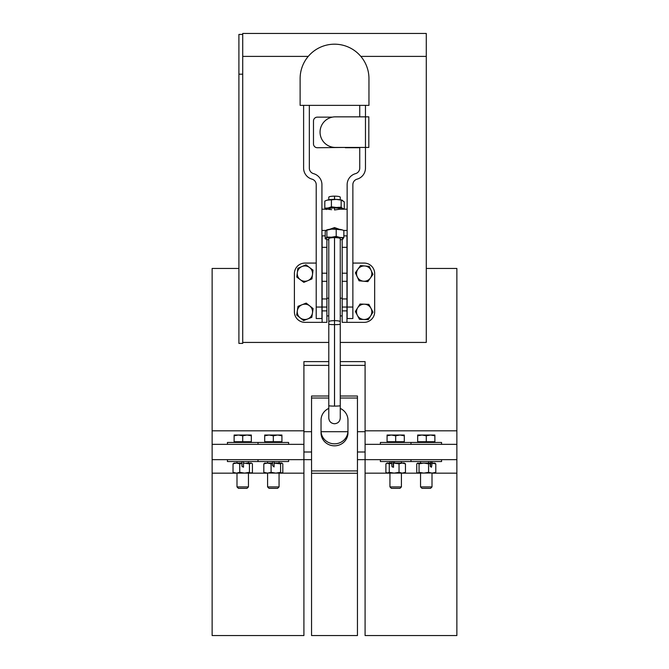 <?xml version="1.0" encoding="UTF-8"?>
<svg xmlns="http://www.w3.org/2000/svg" width="669" height="669" viewBox="0 0 669 669"><rect width="100%" height="100%" fill="white"/><g stroke="black" fill="none" stroke-linecap="round" stroke-linejoin="round"><path stroke-width="1" d="M345.321 147.431L317.34 147.732A3.855 3.855 0 0 1 313.485 143.877L313.485 120.997A3.855 3.855 0 0 1 317.34 117.142L332.342 117.142M368.954 78.599A34.412 34.412 0 0 0 334.542 44.187A34.412 34.412 0 0 0 300.122 78.599L300.122 105.368L368.954 105.368L368.954 78.599M309.329 105.368L309.329 168.103A5.753 5.753 0 0 0 313.544 173.647A11.457 11.457 0 0 1 321.931 184.686L321.931 318.528L316.211 318.528L316.211 184.686A5.737 5.737 0 0 0 312.013 179.158A11.473 11.473 0 0 1 303.609 168.103L303.609 105.368M352.864 307.054L347.144 307.054L347.144 318.528L352.864 318.528L352.864 184.686A5.737 5.737 0 0 1 357.062 179.158A11.473 11.473 0 0 0 365.466 168.103L365.466 147.431L335.353 147.431A15.295 15.295 0 0 1 320.058 132.136A15.295 15.295 0 0 1 335.353 116.841L365.466 116.841L365.466 147.431L368.82 147.431L368.82 116.841L365.466 116.841L365.466 105.368M359.529 147.431A3.855 2.726 -90 0 1 358.475 147.732L345.321 147.732M347.144 307.054L347.144 184.686A11.457 11.457 0 0 1 355.532 173.647A5.753 5.753 0 0 0 359.746 168.103L359.746 147.431M359.746 116.841L359.746 105.368M334.508 199.387L334.542 196.159A5.72 1.054 0 0 1 340.262 197.213L340.262 199.788M340.262 324.197L340.262 405.665A5.72 0.443 180 0 1 334.542 406.108L334.542 324.641A5.72 0.443 0 0 0 340.262 324.197L340.262 238.666A5.72 1.054 0 0 0 340.17 238.482A5.737 1.054 -0 0 1 340.262 238.758M340.262 405.665L340.262 418.033C339.919 421.503 338.012 423.41 334.542 423.753M340.262 321.705A5.72 1.054 180 0 0 334.542 320.652L334.508 320.652A5.72 1.054 180 0 0 328.788 321.705L328.788 238.682A5.72 1.054 0 0 1 331.657 237.771A5.737 1.054 -0 0 1 339.919 238.315A5.737 1.054 -0 0 1 340.17 238.49M328.788 209.188L328.788 209.029A5.72 1.054 0 0 1 331.657 208.118A5.737 1.054 0 0 1 332.736 208.034A5.737 1.054 0 0 1 340.17 208.837A5.737 1.054 0 0 1 340.262 209.104M331.657 209.665L328.788 209.372M329.6 229.325L334.542 227.577L339.459 229.325M334.508 196.159A5.72 1.054 180 0 0 328.788 197.213L328.788 199.797M328.788 321.705L328.788 418.033C329.123 421.503 331.03 423.41 334.508 423.753M347.144 209.188L339.936 209.188L334.533 209.974L334.542 207.975M342.118 229.877A8.613 1.581 180 0 0 341.934 229.81A8.613 1.581 180 0 0 340.036 229.408A8.613 1.581 180 0 0 331.54 229.141A8.613 1.581 180 0 0 327.149 229.81L326.606 229.977M341.934 229.81L343.858 230.462L343.858 237.57L340.036 237.462L336.206 236.408L336.206 229.3L331.54 229.141L326.046 230.362L325.218 231.733L325.218 238.841L327.149 239.494A8.613 1.581 180 0 0 328.788 239.862M336.206 236.408L331.54 237.202L326.882 237.043L326.882 229.935L326.046 230.362M326.882 237.043L325.218 238.841M342.377 229.952L336.206 229.3M340.262 239.862A8.613 1.581 180 0 0 341.934 239.494A8.613 1.581 180 0 0 343.03 238.95A8.613 1.581 180 0 0 342.612 238.131A8.613 1.581 180 0 0 340.036 237.462A8.613 1.581 180 0 0 331.54 237.202A8.613 1.581 180 0 0 326.046 238.415A8.613 1.581 180 0 0 327.149 239.494M342.194 239.368L343.858 237.57M326.363 209.531L324.8 208.184L324.8 201.076L327.016 200.198A8.613 1.581 0 0 1 327.149 200.156A8.613 1.581 0 0 1 328.111 199.922A8.613 1.581 0 0 1 331.832 199.471A8.613 1.581 0 0 1 336.281 199.421A8.613 1.581 0 0 1 341.934 200.156A8.613 1.581 0 0 1 342.068 200.207M327.149 200.156L336.281 199.421L341.148 200.081L341.148 207.189L342.712 208.536A8.613 1.581 -0 0 1 343.105 209.188M324.8 208.184L328.111 207.975L331.414 206.821L331.414 199.713M325.97 209.188A8.613 1.581 -0 0 1 328.111 207.975A8.613 1.581 -0 0 1 336.281 207.482L341.148 207.189M331.414 206.821L336.281 207.482A8.613 1.581 -0 0 1 342.712 208.536L344.276 208.92L344.276 201.821L341.148 200.081M341.934 200.156L342.712 200.474M352.864 263.076L364.162 263.076A10.52 10.52 0 0 1 374.673 273.596L374.673 311.829A10.52 10.52 0 0 1 364.162 322.349L346.96 322.349L346.96 235.864L343.858 235.864M370.651 315.902L368.301 319.64L363.886 319.473A7.652 7.652 0 0 0 370.935 308.258L373.001 312.164L370.651 315.902A7.652 7.652 0 0 0 368.243 305.357A7.652 7.652 0 0 0 357.698 307.765L360.047 304.027L368.87 304.353L370.935 308.258A7.652 7.652 0 0 0 357.698 307.765A7.652 7.652 0 0 0 357.413 315.408L355.348 311.503L357.698 307.765M371.119 270.393A7.652 7.652 0 0 0 364.873 265.978L369.271 266.379L372.968 274.399L370.417 278.003A7.652 7.652 0 0 0 371.119 270.393A7.652 7.652 0 0 0 357.932 269.181A7.652 7.652 0 0 0 363.476 281.206A7.652 7.652 0 0 0 370.417 278.003L367.875 281.616L359.077 280.804L357.229 276.799A7.652 7.652 0 0 0 363.476 281.206M326.89 239.418L326.89 322.349L304.922 322.349A10.52 10.52 0 0 1 294.402 311.829L294.402 273.596A10.52 10.52 0 0 1 304.922 263.076L316.211 263.076M297.337 310.7L297.989 306.335L302.104 304.721A7.652 7.652 0 0 0 300.138 317.817L296.685 315.066L297.337 310.7A7.652 7.652 0 0 0 303.776 319.397A7.652 7.652 0 0 0 312.465 312.967L311.813 317.332L303.601 320.568L300.138 317.817A7.652 7.652 0 0 0 312.465 312.967A7.652 7.652 0 0 0 309.663 305.85L313.117 308.593L312.465 312.967M346.96 322.349L342.185 322.349L342.185 239.418M326.89 315.902L328.788 315.902M340.262 315.902L342.185 315.902M326.89 298.207L328.788 298.207M340.262 298.207L342.185 298.207M325.218 235.864L322.115 235.864L322.115 322.349M340.262 342.428L426.278 342.428L426.278 33.45L242.722 33.45L242.722 342.428L328.788 342.428M380.385 459.645L380.385 461.543L410.975 461.543L410.975 459.645L410.975 461.543L441.573 461.543L441.573 459.645M391.791 461.543A9.575 3.211 90 0 0 391.992 466.736L393.523 467.296L393.523 463.09L404.285 463.073L405.464 463.843L402.253 463.073L399.042 463.843L393.531 463.073M456.868 459.645L456.868 444.35L365.09 444.35L365.09 635.55L456.868 635.55L456.868 459.645L357.447 459.645M227.427 459.645L227.427 461.543L288.615 461.543L288.615 459.645M258.025 461.543L258.025 459.645L258.025 461.543M272.551 461.543L272.551 465.599L274.081 466.929L274.081 461.543M311.553 459.645L212.132 459.645L212.132 635.55L303.91 635.55L303.91 444.35L212.132 444.35L212.132 459.645M428.595 461.543L428.595 462.204A5.753 3.011 90 0 1 428.628 463.073M430.309 463.291L428.578 463.843L423.82 463.073L419.053 463.843L417.431 463.216L430.108 463.073L430.309 466.477L431.446 467.221A9.575 5.009 -90 0 0 431.873 461.543M430.568 461.543A9.575 5.009 90 0 1 430.309 466.477M241.961 461.543L241.961 466.385L243.491 467.196L243.491 461.543M288.615 444.35L288.615 442.46L227.427 442.46L227.427 444.35M258.025 442.46L258.025 444.35L258.025 442.46M441.573 444.35L441.573 442.46L380.385 442.46L380.385 444.35M410.975 442.46L410.975 444.35L410.975 442.46M365.09 365.383L340.262 365.383M328.788 365.383L303.91 365.383M363.886 319.473L359.47 319.314L357.413 315.408A7.652 7.652 0 0 0 363.886 319.473M296.777 277.05L297.312 272.668A7.652 7.652 0 0 0 300.306 279.709L296.777 277.05M307.899 280.629L303.835 282.36L300.306 279.709A7.652 7.652 0 0 0 312.498 274.516L311.963 278.898L307.899 280.629M297.847 268.286L301.903 266.555A7.652 7.652 0 0 0 297.312 272.668L297.847 268.286M305.967 264.824L309.496 267.483A7.652 7.652 0 0 0 301.903 266.555L305.967 264.824M309.496 267.483L313.025 270.134L312.498 274.516A7.652 7.652 0 0 0 309.496 267.483M302.104 304.721L306.21 303.099L309.663 305.85A7.652 7.652 0 0 0 302.104 304.721M357.229 276.799L355.381 272.785L360.474 265.576L364.873 265.978A7.652 7.652 0 0 0 357.932 269.181M340.262 408.416A13.464 12.987 0 0 1 347.964 420.157L347.964 432.851A13.464 12.987 0 0 1 334.5 445.83A13.464 12.987 0 0 1 321.036 432.851L321.036 420.157A13.464 12.987 0 0 1 328.788 408.399M321.036 430.836A13.464 12.987 180 0 0 334.5 443.823A13.464 12.987 180 0 0 347.964 430.836M357.447 473.259L311.553 473.259L311.553 635.55L357.447 635.55L357.447 398.022L340.262 398.022M328.788 398.022L311.553 398.022L311.553 396.006L328.788 396.006M311.553 473.259L311.553 398.022M340.262 396.006L357.447 396.006L357.447 398.022M365.09 452.001L357.447 452.001M311.553 452.001L303.91 452.001M242.722 34.428L238.9 34.428L238.9 343.398L242.722 343.398L242.722 342.428M242.722 74.192L238.9 74.192M303.91 444.35L303.91 361.62L328.788 361.62M340.262 361.62L365.09 361.62L365.09 444.35M456.868 444.35L456.868 268.453L426.278 268.453M238.9 268.453L212.132 268.453L212.132 444.35M431.94 463.073L435.118 463.216M434.641 463.073L435.795 463.843L431.446 463.107M417.908 463.073L416.754 463.843L416.754 472.347L417.673 473.117L419.053 472.347L423.82 473.117L428.578 472.347L432.182 473.117L435.795 472.347L434.641 473.117M435.795 463.843L435.795 472.347M428.578 463.843L428.578 472.347M419.053 463.843L419.053 472.347M417.673 473.117L435.118 472.975M432.007 473.117L432.007 486.907L420.542 486.907L420.542 473.117M420.542 486.907L421.972 488.345L430.577 488.345L432.007 486.907M434.883 435.795L430.577 435.026L434.883 435.026L434.883 441.716L417.665 441.716L417.665 435.026L430.577 435.026L426.278 435.795L421.972 435.026L417.665 435.795M426.278 441.716L426.278 435.795M391.992 463.232L389.266 463.843L387.083 463.073L391.75 463.073M394.493 461.543L394.493 462.204A5.753 1.932 -90 0 0 394.476 463.073L397.62 463.073M387.585 463.073L385.904 463.843L385.904 472.347L387.083 473.117L389.266 472.347L394.158 473.117L399.042 472.347L402.253 473.117L405.464 472.347L404.285 473.117L387.585 473.117L385.904 472.347M387.083 463.073L385.904 463.843M405.464 463.843L405.464 472.347M399.042 463.843L399.042 472.347M389.266 463.843L389.266 472.347M393.523 467.296A9.575 3.211 -90 0 1 393.23 461.543M401.417 473.117L401.417 486.907L389.943 486.907L389.943 473.117M389.943 486.907L391.382 488.345L399.987 488.345L401.417 486.907M404.293 435.795L399.987 435.026L404.293 435.026L404.293 441.716L387.075 441.716L387.075 435.026L399.987 435.026L395.68 435.795L391.373 435.026L387.075 435.795M395.68 441.716L395.68 435.795M279.057 461.543L279.057 463.073L274.081 463.073L281.917 463.073L280.595 463.843L274.081 463.191M264.489 463.207L272.551 463.073M281.699 473.117L275.845 473.117L280.595 472.347L281.699 473.117L282.811 472.347L282.811 463.843L281.699 463.073M272.551 463.458L271.096 463.843L267.458 463.073L263.82 463.843L264.932 463.073M263.82 463.843L263.82 472.347L267.458 473.117L271.096 472.347L275.845 473.117L264.489 472.983M271.096 463.843L271.096 472.347M264.932 473.117L263.82 472.347M280.595 463.843L280.595 472.347M279.057 473.117L279.057 486.907L267.583 486.907L267.583 473.117M267.583 486.907L269.013 488.345L277.618 488.345L279.057 486.907M281.925 435.795L277.627 435.026L281.925 435.026L281.925 441.716L264.707 441.716L264.707 435.026L277.627 435.026L273.32 435.795L269.013 435.026L264.707 435.795M273.32 441.716L273.32 435.795M246.602 463.073L251.327 463.073L249.445 463.843L243.491 463.115M241.961 463.316L239.745 463.843L236.383 463.073L233.029 463.843L234.125 463.073L241.961 463.073M249.445 463.843L249.445 472.347L250.934 473.117L252.422 472.347L252.422 463.843L251.745 463.316M239.745 463.843L239.745 472.347L244.595 473.117L249.445 472.347M233.029 472.347L236.383 473.117L234.125 473.117L233.029 472.347L233.029 463.843M250.934 473.117L236.383 473.117L239.745 472.347M246.602 473.117L244.595 473.117M248.458 473.117L248.458 486.907L236.993 486.907L236.993 473.117M236.993 486.907L238.423 488.345L247.028 488.345L248.458 486.907M251.335 435.795L247.028 435.026L251.335 435.026L251.335 441.716L234.117 441.716L234.117 435.026L247.028 435.026L242.722 435.795L238.423 435.026L234.117 435.795M242.722 441.716L242.722 435.795M321.931 307.054L316.211 307.054M328.788 405.665A5.72 0.443 180 0 0 334.508 406.108L334.508 237.629M328.788 324.197A5.72 0.443 180 0 0 334.508 324.641L334.542 237.629M334.508 229.041L334.508 227.577M334.542 229.041L334.542 227.577M334.542 199.387L334.542 196.159M342.185 273.203L346.96 273.203M342.185 247.338L346.96 247.338M342.185 281.315L346.96 281.315M342.185 298.943L346.96 298.943M342.185 307.054L346.96 307.054M342.185 310.876L346.96 310.876M326.89 281.315L322.115 281.315M326.89 298.943L322.115 298.943M326.89 273.203L322.115 273.203M326.89 310.876L322.115 310.876M326.89 247.338L322.115 247.338M326.89 307.054L322.115 307.054M426.278 56.397L360.834 56.397M308.25 56.397L242.722 56.397M365.09 431.706L357.447 431.706M347.93 431.706L321.07 431.706M311.553 431.706L303.91 431.706M311.553 470.917L357.447 470.917M303.91 473.175L279.057 473.175M267.583 473.175L248.458 473.175M236.993 473.175L212.132 473.175M456.868 473.175L432.007 473.175M420.542 473.175L401.417 473.175M389.943 473.175L365.09 473.175M456.868 430.819L365.09 430.819M303.91 430.819L212.132 430.819M321.931 209.188L329.131 209.188M321.931 230.454L325.962 230.454M343.841 230.454L347.144 230.454M341.934 239.494L342.469 239.326M420.542 461.543L420.542 463.073M432.007 461.543L432.007 463.073M417.665 441.716L417.665 442.46M434.883 441.716L434.883 442.46M389.943 461.543L389.943 463.073M401.417 461.543L401.417 463.073M387.075 441.716L387.075 442.46M404.293 441.716L404.293 442.46M267.583 461.543L267.583 463.073M264.707 441.716L264.707 442.46M281.925 441.716L281.925 442.46M251.327 473.117L251.745 472.874M236.993 461.543L236.993 463.073M248.458 461.543L248.458 463.073M234.117 441.716L234.117 442.46M251.335 441.716L251.335 442.46"/></g></svg>
